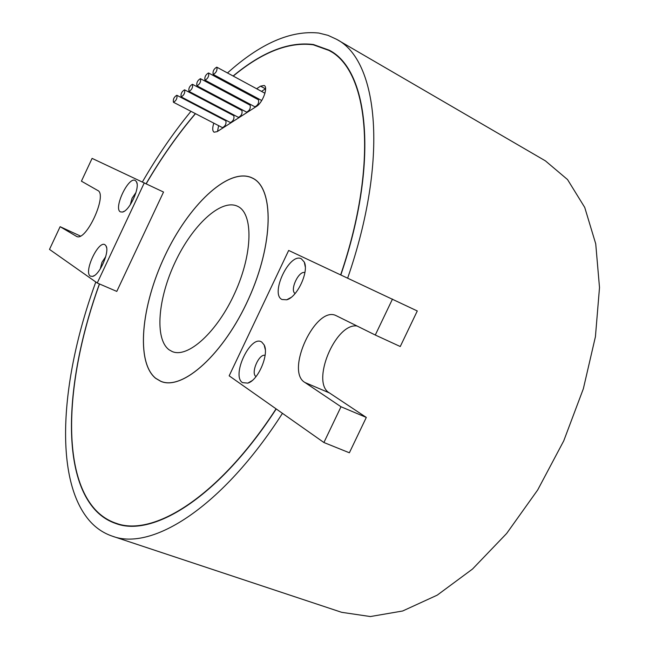 <?xml version="1.0" encoding="UTF-8"?>
<svg xmlns="http://www.w3.org/2000/svg" width="649" height="649" viewBox="0 0 649 649"><rect width="100%" height="100%" fill="white"/><g stroke="black" fill="none" stroke-linecap="round" stroke-linejoin="round"><path stroke-width="0.97" d="M261.782 342.096L264.135 344.903C269.351 354.159 258.148 380.436 247.821 383.121L242.523 382.626C230.995 375.739 250.741 334.121 261.782 342.096M256.031 376.542L256.047 376.558C250.384 373.402 258.951 353.405 265.1 355.36M301.347 258.797L304.284 262.091C309.184 271.59 297.096 297.469 286.688 299.789L282.007 299.505C269.789 294.005 289.624 252.201 301.347 258.797M216.725 67.163C213.805 68.924 212.621 71.341 213.164 74.408L213.294 74.457C216.214 72.712 217.407 70.295 216.871 67.212L216.725 67.163M208.491 72.964C205.603 74.708 204.427 77.109 204.962 80.151L205.084 80.2C207.964 78.472 209.14 76.079 208.621 73.013L208.491 72.964M254.724 106.687L254.976 106.817C257.945 105.203 259.105 102.858 258.456 99.784L258.318 99.735M200.379 78.675C197.531 80.403 196.371 82.78 196.89 85.806L197.004 85.855C199.843 84.143 201.012 81.766 200.5 78.716L200.379 78.675M246.45 112.026L246.669 112.147C249.605 110.541 250.749 108.221 250.116 105.17L249.987 105.114M192.396 84.289C189.589 86.001 188.437 88.369 188.948 91.379L189.046 91.42C191.853 89.716 193.004 87.355 192.51 84.338L192.396 84.289M238.288 117.282L238.499 117.396C241.387 115.806 242.523 113.502 241.907 110.468L241.785 110.419M184.535 89.822C181.769 91.517 180.625 93.862 181.128 96.855L181.217 96.896C183.992 95.216 185.127 92.872 184.641 89.862L184.535 89.822M230.265 122.466L230.452 122.564C233.307 120.99 234.427 118.694 233.818 115.684L233.713 115.644M176.804 95.273C174.062 96.952 172.942 99.273 173.429 102.25L173.51 102.282C176.244 100.619 177.372 98.299 176.893 95.306L176.804 95.273M222.356 127.561L222.518 127.65C225.341 126.093 226.452 123.821 225.852 120.828L225.755 120.787M213.821 123.156C212.28 127.958 212.377 130.976 214.097 132.201L217.196 131.617L256.396 106.468C262.634 102.883 268.435 87.144 264.151 85.473L260.549 86.163L256.631 88.743M265.595 88.726L261.506 91.387M250.644 177.323C227.053 168.456 188.21 206.025 164.814 256.031C141.157 305.898 135.722 362.085 155.679 378.27L160.757 381.247C182.466 390.998 223.808 354.094 248.664 298.662C273.781 243.343 274.089 187.934 252.412 178.11L250.644 177.323M155.655 378.326L160.733 381.304C182.458 391.055 223.824 354.135 248.689 298.678C273.821 243.326 274.129 187.886 252.445 178.053L250.676 177.266C227.069 168.399 188.202 205.984 164.797 256.022C141.125 305.914 135.682 362.134 155.655 378.326M105.024 244.778L106.038 245.93C109.892 251.739 99.459 275.322 92.547 276.409L90.316 276.109C83.364 272.182 98.526 239.862 105.024 244.778M135.227 180.438L136.509 181.785C140.241 187.731 129.354 211.144 122.434 212.061L120.471 211.882C113.121 208.775 128.332 176.35 135.227 180.438M99.492 283.97C66.758 374.4 60.154 469.065 94.17 508.418C100.206 515.355 107.401 520.263 115.757 523.151C153.399 537.656 219.427 496.25 276.068 408.846M340.684 274.803C378.927 162.501 368.6 70.27 329.035 50.468L313.272 44.805C288.87 41.674 262.196 52.098 233.259 76.087M226.696 81.685L225.966 82.334M219.743 88.037L219.111 88.637M213.188 94.438L212.637 94.989M206.982 100.846L206.512 101.349M201.093 107.263L200.695 107.71M195.487 113.664C177.834 134.4 161.406 157.756 146.212 183.748M340.855 274.884C379.17 162.412 368.835 70.027 329.213 50.192L313.41 44.521C288.919 41.39 262.147 51.888 233.113 76.006M99.402 283.929C66.62 374.473 59.984 469.268 94.04 508.694C100.084 515.655 107.296 520.579 115.668 523.467C153.367 537.997 219.5 496.517 276.223 408.951M237.072 206.041L237.607 206.293C253.361 213.318 252.923 253.175 235.043 292.521C217.374 331.947 187.788 358.654 172.09 351.49L169.121 349.819C154.438 339.046 157.91 298.435 175.206 262.026C192.299 225.495 220.595 198.87 237.072 206.041M347.669 278.08C389.011 158.705 378.27 60.3 336.547 39.289L327.98 35.338L318.829 33.05C290.752 30.146 260.306 43.451 227.483 72.964M221.204 78.732L220.506 79.397M214.519 85.254L213.91 85.863M208.183 91.785L207.656 92.345M202.163 98.315L201.709 98.826M196.428 104.838L196.039 105.284M190.96 111.328C173.567 132.493 157.382 156.036 142.407 181.947M95.809 281.991C60.965 376.988 53.177 477.356 88.759 519.873C95.281 527.613 103.15 533.048 112.35 536.179C152.191 551.399 222.526 506.958 282.461 413.34M226.558 81.612L225.828 82.261M219.613 87.972L218.981 88.572M213.059 94.373L212.515 94.924M206.861 100.79L206.39 101.285M200.979 107.207L200.573 107.653M195.373 113.607C177.729 134.351 161.309 157.715 146.114 183.699M222.372 118.361L222.039 118.832M218.616 125.638L217.52 131.406M253.929 96.328L253.069 96.896M245.541 101.804L244.762 102.315M237.283 107.19L236.577 107.653M229.154 112.496L228.521 112.91M97.245 283.005L116.788 291.409L163.532 192.047L92.093 158.38L81.425 181.176L97.634 190.417C107.985 194.27 86.049 242.174 76.574 236.406L60.122 226.688L49.494 249.394L97.245 283.005L144.305 182.831M217.585 115.863L217.253 116.341M249.07 93.716L248.21 94.283M240.706 99.224L239.919 99.735M232.464 104.643L231.766 105.106M224.351 109.973L223.727 110.387M112.35 536.179L341.658 612.315L370.368 616.55L402.64 611.001L437.223 595.149L472.504 569.051L506.642 533.478L537.672 489.995L563.754 440.833L583.354 388.743L595.425 336.701L599.506 287.572L595.733 243.854L584.733 207.429L567.534 179.562L545.371 160.838L336.547 39.289M80.362 236.025L60.122 226.688M76.176 236.195L76.996 236.561M135.982 192.493L132.088 198.164L130.262 204.8M105.714 256.623L101.958 262.334L100.254 268.954M417.283 310.968L400.255 346.525L375.284 335.03L336.304 315.73C315.982 304.722 284.765 371.398 304.989 382.521L329.473 392.953L366.304 417.429L349.373 452.783L323.908 442.513L229.162 375.828L288.667 250.441L417.283 310.968M357.031 325.993C335.355 322.683 310.53 382.821 329.473 392.953M304.989 382.521L341.001 406.753L366.304 417.429M341.001 406.753L323.908 442.513M392.483 299.067L375.284 335.03M304.892 272.596C298.767 270.325 289.454 290.281 295.125 293.526M265.441 88.824L260.549 86.163M265.287 349.568L264.135 344.903M251.999 380.703L247.821 383.121M305.273 266.844L304.284 262.091M290.963 297.502L286.688 299.789M213.164 74.408L261.734 100.522M204.962 80.151L254.846 106.769M196.89 85.806L246.555 112.099M188.948 91.379L238.394 117.347M181.128 96.855L230.354 122.523M173.429 102.25L222.437 127.618M106.623 247.813L106.038 245.93M94.332 275.574L92.547 276.409M137.053 183.691L136.509 181.785M124.235 211.266L122.434 212.061M333.911 53.267L329.035 50.468M121.079 524.952L115.757 523.151M253.832 178.824L252.412 178.11M162.234 381.839L160.757 381.247M176.893 95.306L225.852 120.828M184.641 89.862L233.818 115.684M192.51 84.338L241.907 110.468M200.5 78.716L250.116 105.17M208.621 73.013L258.456 99.784M216.871 67.212L264.962 93.253"/></g></svg>
